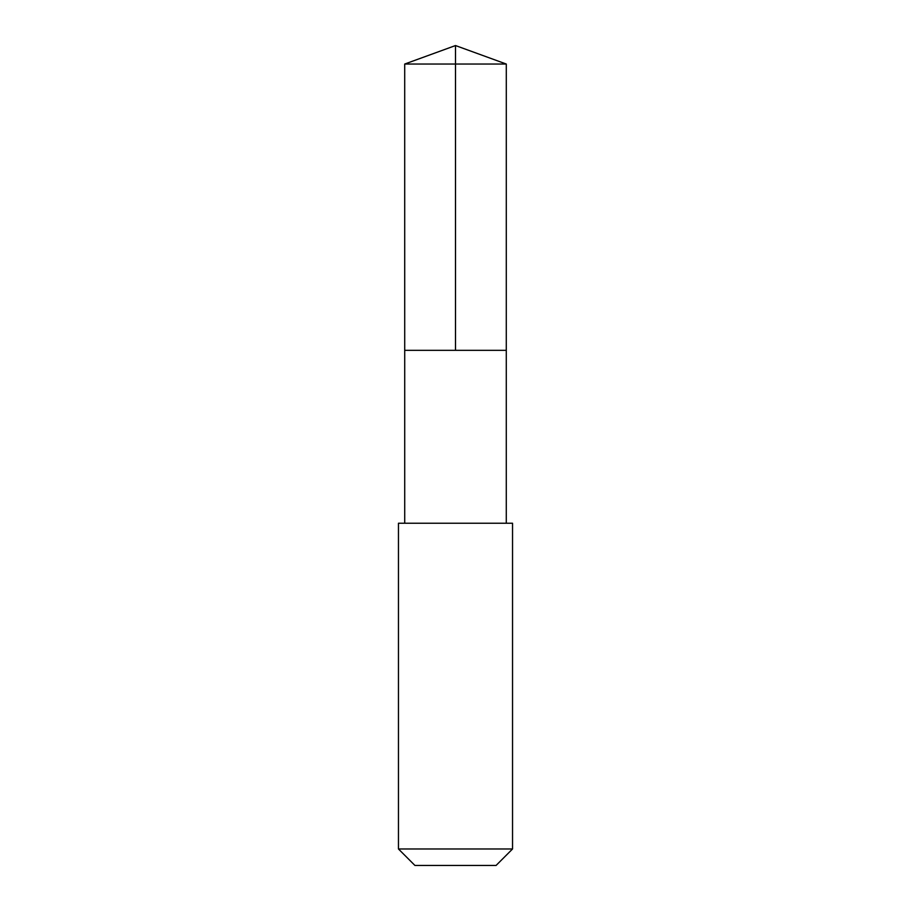 <?xml version="1.0" encoding="UTF-8"?>
<svg xmlns="http://www.w3.org/2000/svg" width="911" height="911" viewBox="0 0 911 911"><rect width="100%" height="100%" fill="white"/><g stroke="black" fill="none" stroke-linecap="round" stroke-linejoin="round"><path stroke-width="1.37" d="M404.712 350.336L506.288 350.336L506.3 64.043L404.7 64.043L404.712 350.336L506.288 350.336L506.288 523.221L404.712 523.221L404.712 350.336M494.639 523.233L398.46 523.233L398.46 848.984L512.54 848.984L512.54 523.233L494.639 523.233M512.54 848.984L496.074 865.45L414.926 865.45L398.46 848.984M404.7 64.043L455.5 45.55L455.5 350.336M455.5 45.55L506.3 64.043M404.712 523.221L398.46 523.233M506.288 523.221L512.54 523.233"/></g></svg>
